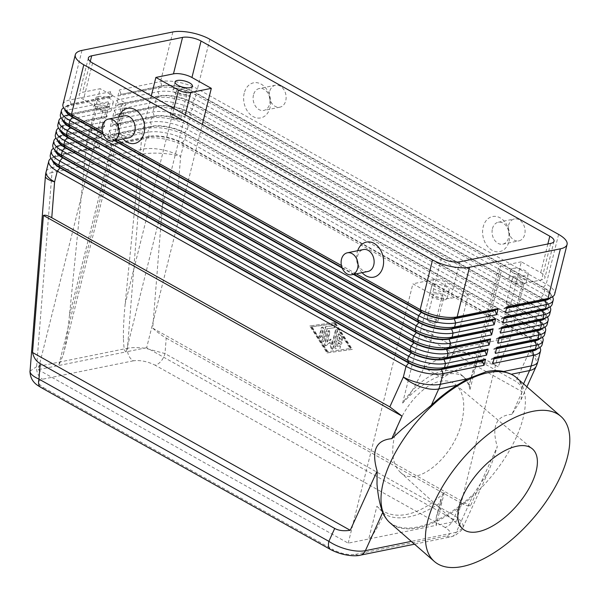 <?xml version="1.0" encoding="UTF-8"?>
<svg xmlns="http://www.w3.org/2000/svg" width="599" height="599" viewBox="0 0 599 599"><rect width="100%" height="100%" fill="white"/><g stroke="black" fill="none" stroke-linecap="round" stroke-linejoin="round"><path stroke-width="0.45" stroke-dasharray="3 2.25" d="M327.87 351.635L311.989 326.769L334.863 323.595L350.744 348.453L327.286 351.755L311.405 326.889L334.279 323.715L350.16 348.573L327.286 351.755M350.744 348.453L350.16 348.573M511.973 374.607A96.065 46.041 -48.9 0 1 522.201 386.834L521.108 399.6L511.965 414.298L522.193 391.753C521.901 387.074 519.79 383.615 515.859 381.361L177.798 192.182C173.8 190.003 169.06 189.636 163.579 191.081L152.715 328.155C157.732 332.527 162.239 335.844 166.222 338.098L164.995 353.575A11.194 6.297 -60.8 0 1 161.064 361.175A11.269 6.342 -60.8 0 1 155.141 365.188C147.534 361.429 140.271 359.969 133.345 360.815A11.246 8.371 78.5 0 1 128.815 355.671A11.246 8.371 78.5 0 1 127.46 348.281C132.372 347.345 138.466 347.368 145.737 348.356L164.995 353.575L454.903 515.799C460.017 519.348 462.765 522.74 463.147 525.967L462.757 528.296L456.258 532.271A11.246 8.371 78.5 0 1 451.998 536.524A11.246 8.371 78.5 0 1 451.092 536.779A11.246 8.371 78.5 0 1 451.069 536.786A11.246 8.371 78.5 0 1 446.322 535.948C451.781 534.286 451.354 531.44 445.05 527.412A11.269 6.342 119.2 0 0 450.972 523.399A11.194 6.297 119.2 0 0 454.903 515.799L460.743 502.905C464.704 505.099 467.924 506.11 470.417 505.93L497.282 446.682L492.745 460.691L488.11 472.386L473.637 493.943A96.065 46.041 -48.9 0 1 417.376 527.03A96.065 46.041 -48.9 0 1 386.318 518.756M133.345 360.815L42.484 379.227C37.033 380.889 37.452 383.734 43.757 387.755A11.269 6.342 -60.8 0 1 40.822 387.388M330.918 549.71A11.269 6.342 119.2 0 0 333.665 549.979C341.273 553.746 348.543 555.198 355.462 554.36A11.246 8.371 -101.5 0 0 360.156 555.206M29.95 371.208L36.591 366.693A11.246 8.371 -101.5 0 0 37.947 374.083A11.246 8.371 -101.5 0 0 42.484 379.227M552.533 296.805A26.858 9.666 14 0 0 552.061 296.071A26.858 9.666 14 0 0 544.701 290.133L195.94 94.971A26.858 9.666 14 0 0 158.975 87.694L117.943 96.005L120.908 94.432L161.947 86.121A23.728 8.543 -166 0 1 194.593 92.553L543.36 287.707A23.728 8.543 -166 0 1 549.86 292.956A23.728 8.543 -166 0 1 550.84 296.595A23.728 8.543 -166 0 1 549.964 298.137M117.943 96.005L119.456 89.925L160.495 81.614A26.858 9.666 -166 0 1 197.453 88.892L546.221 284.053A26.858 9.666 -166 0 1 554.689 294.116M548.362 298.946A23.728 8.543 14 0 0 550.945 296.191A23.728 8.543 14 0 0 543.458 287.303L194.697 92.141A23.728 8.543 14 0 0 162.044 85.717L120.908 94.432M539.901 347.457A26.858 9.666 14 0 0 539.429 346.724A26.858 9.666 14 0 0 532.069 340.786L183.309 145.624A26.858 9.666 14 0 0 146.343 138.347L105.312 146.665L106.824 140.585L147.863 132.267A26.858 9.666 -166 0 1 184.821 139.545L533.589 334.706A26.858 9.666 -166 0 1 542.065 344.769M550.002 306.935A26.858 9.666 14 0 0 549.538 306.201A26.858 9.666 14 0 0 542.177 300.264L193.41 105.102A26.858 9.666 14 0 0 156.451 97.824L115.412 106.135L118.385 104.563L159.416 96.252A23.728 8.543 -166 0 1 192.069 102.684L540.83 297.838A23.728 8.543 -166 0 1 547.329 303.087A23.728 8.543 -166 0 1 548.317 306.725A23.728 8.543 -166 0 1 547.441 308.268M115.412 106.135L116.932 100.055L157.964 91.744A26.858 9.666 -166 0 1 194.93 99.022L543.69 294.184A26.858 9.666 -166 0 1 552.166 304.247M545.839 309.077A23.728 8.543 14 0 0 548.422 306.321A23.728 8.543 14 0 0 540.934 297.433L192.167 102.272A23.728 8.543 14 0 0 159.521 95.847L118.482 104.159L116.932 100.055M547.479 317.066A26.858 9.666 14 0 0 547.007 316.332A26.858 9.666 14 0 0 539.647 310.394L190.886 115.233A26.858 9.666 14 0 0 153.928 107.955L112.889 116.266L115.854 114.694L156.893 106.382A23.728 8.543 -166 0 1 189.539 112.814L538.306 307.968A23.728 8.543 -166 0 1 544.805 313.217A23.728 8.543 -166 0 1 545.794 316.856A23.728 8.543 -166 0 1 544.91 318.406M112.889 116.266L114.402 110.194L155.441 101.875A26.858 9.666 -166 0 1 192.399 109.153L541.167 304.314A26.858 9.666 -166 0 1 549.642 314.378M543.315 319.207A23.728 8.543 14 0 0 545.891 316.452A23.728 8.543 14 0 0 538.404 307.564L189.643 112.41A23.728 8.543 14 0 0 156.99 105.978L115.959 114.289L114.402 110.194M544.948 327.196A26.858 9.666 14 0 0 544.484 326.462A26.858 9.666 14 0 0 537.123 320.525L188.363 125.363A26.858 9.666 14 0 0 151.397 118.085L110.366 126.396L113.331 124.832L154.37 116.513A23.728 8.543 -166 0 1 187.015 122.945L535.776 318.099A23.728 8.543 -166 0 1 542.282 323.348A23.728 8.543 -166 0 1 543.263 326.987A23.728 8.543 -166 0 1 542.387 328.537M110.366 126.396L111.878 120.324L152.917 112.006A26.858 9.666 -166 0 1 189.876 119.283L538.636 314.445A26.858 9.666 -166 0 1 547.112 324.508M540.785 329.338A23.728 8.543 14 0 0 543.368 326.582A23.728 8.543 14 0 0 535.88 317.695L187.12 122.54A23.728 8.543 14 0 0 154.467 116.109L113.428 124.42L111.878 120.324M542.424 337.327A26.858 9.666 14 0 0 541.96 336.593A26.858 9.666 14 0 0 534.6 330.655L185.832 135.494A26.858 9.666 14 0 0 148.874 128.216L107.835 136.535L110.808 134.962L151.839 126.644A23.728 8.543 -166 0 1 184.492 133.075L533.252 328.237A23.728 8.543 -166 0 1 539.751 333.478A23.728 8.543 -166 0 1 540.74 337.125A23.728 8.543 -166 0 1 539.856 338.667M107.835 136.535L109.355 130.455L150.386 122.136A26.858 9.666 -166 0 1 187.352 129.414L536.112 324.576A26.858 9.666 -166 0 1 544.588 334.639M538.261 339.468A23.728 8.543 14 0 0 540.837 336.713A23.728 8.543 14 0 0 533.357 327.825L184.589 132.671A23.728 8.543 14 0 0 151.944 126.239L110.905 134.558L109.355 130.455M105.312 146.665L108.277 145.093L149.316 136.774A23.728 8.543 -166 0 1 181.961 143.206L530.729 338.368A23.728 8.543 -166 0 1 537.228 343.609A23.728 8.543 -166 0 1 538.216 347.255A23.728 8.543 -166 0 1 537.333 348.798M535.738 349.599A23.728 8.543 14 0 0 538.314 346.851A23.728 8.543 14 0 0 530.826 337.963L182.066 142.802A23.728 8.543 14 0 0 149.413 136.37L108.382 144.688L106.824 140.585M62.94 104.368A26.858 9.666 -166 0 1 69.626 100.026L110.665 91.707L112.215 95.81L112.118 96.214L71.079 104.533A23.728 8.543 14 0 0 67.754 105.619A23.728 8.543 14 0 0 65.171 108.367A23.728 8.543 14 0 0 65.224 110.141M110.665 91.707L109.145 97.787L68.114 106.105A26.858 9.666 14 0 0 64.348 107.333A26.858 9.666 14 0 0 63.591 107.76M66.257 111.609A23.728 8.543 -166 0 1 65.276 107.962A23.728 8.543 -166 0 1 71.184 104.129L112.215 95.81M50.309 155.021A26.858 9.666 -166 0 1 56.995 150.678L98.034 142.367L99.584 146.47L99.486 146.875L58.447 155.186A23.728 8.543 14 0 0 55.123 156.272A23.728 8.543 14 0 0 52.54 159.027A23.728 8.543 14 0 0 52.592 160.802M52.839 144.891A26.858 9.666 -166 0 1 59.526 140.548L100.557 132.237L102.115 136.332L99.045 138.317L58.006 146.628A26.858 9.666 14 0 0 54.239 147.856A26.858 9.666 14 0 0 53.483 148.282M99.486 146.875L96.514 148.447L55.482 156.758A26.858 9.666 14 0 0 51.716 157.986A26.858 9.666 14 0 0 50.96 158.413M55.363 134.76A26.858 9.666 -166 0 1 62.049 130.417L103.088 122.106L104.54 126.614L101.568 128.179L60.536 136.497A26.858 9.666 14 0 0 56.77 137.725A26.858 9.666 14 0 0 56.014 138.152M57.886 124.629A26.858 9.666 -166 0 1 64.572 120.287L105.611 111.976L107.064 116.476L104.099 118.048L63.06 126.367A26.858 9.666 14 0 0 59.294 127.594A26.858 9.666 14 0 0 58.537 128.021M60.417 114.499A26.858 9.666 -166 0 1 67.103 110.156L108.134 101.837L106.622 107.917L65.583 116.236A26.858 9.666 14 0 0 61.817 117.464A26.858 9.666 14 0 0 61.061 117.891M108.134 101.837L109.587 106.345L68.556 114.664A23.728 8.543 14 0 0 65.231 115.749A23.728 8.543 14 0 0 62.648 118.497A23.728 8.543 14 0 0 62.7 120.272M63.734 121.739A23.728 8.543 -166 0 1 62.745 118.093A23.728 8.543 -166 0 1 68.653 114.259L109.692 105.941M107.064 116.476L66.025 124.794A23.728 8.543 14 0 0 62.7 125.88A23.728 8.543 14 0 0 60.125 128.628A23.728 8.543 14 0 0 60.177 130.41M61.21 131.87A23.728 8.543 -166 0 1 60.222 128.223A23.728 8.543 -166 0 1 66.13 124.39L107.161 116.071M104.54 126.614L63.501 134.925A23.728 8.543 14 0 0 60.177 136.01A23.728 8.543 14 0 0 57.594 138.766A23.728 8.543 14 0 0 57.646 140.54M58.68 142A23.728 8.543 -166 0 1 57.699 138.354A23.728 8.543 -166 0 1 63.606 134.52L104.638 126.202M102.01 136.744L60.978 145.055A23.728 8.543 14 0 0 57.646 146.141A23.728 8.543 14 0 0 55.071 148.896A23.728 8.543 14 0 0 55.123 150.671M56.156 152.131A23.728 8.543 -166 0 1 55.168 148.485A23.728 8.543 -166 0 1 61.076 144.651L102.115 136.332M53.633 162.262A23.728 8.543 -166 0 1 52.645 158.623A23.728 8.543 -166 0 1 58.552 154.782L99.584 146.47M402.618 403.082L433.399 279.636A8.955 3.22 -166 0 1 445.716 282.062L424.025 367.606C419.757 376.831 415.601 384.858 411.558 391.679L407.552 397.931L402.625 403.09C420.453 375.633 448.337 362.642 462.024 375.416C465.79 378.74 468.455 383.412 470.02 389.425L469.249 385.427L470.679 379.699C472.633 373.304 475.643 365.51 479.732 356.315L498.151 366.745L478.279 355.417A88.353 42.349 -48.9 0 1 479.732 356.315M123.431 338.293C123.274 328.829 123.858 317.35 125.176 303.865L142.337 131.728L86.645 143.011L100.183 88.712L82.602 92.276A13.433 4.837 14 0 0 79.255 94.447A13.433 4.837 14 0 0 83.493 99.479L102.871 110.321L38.201 369.68L126.134 351.86C124.547 351.972 123.649 347.45 123.431 338.293M86.645 143.011L69.484 315.149C68.114 328.649 66.392 340.359 64.303 350.273L63.247 354.848L58.724 365.517L123.387 106.165A8.955 3.22 -166 0 0 125.618 104.713A8.955 3.22 -166 0 0 122.788 101.358L100.183 88.712M92.553 130.32A5.503 1.984 14 0 0 91.183 131.211A5.503 1.984 14 0 0 92.126 132.753A5.503 1.984 14 0 0 100.31 134.797A5.503 1.984 14 0 0 100.497 134.768A5.503 1.984 14 0 0 101.867 133.877A5.503 1.984 14 0 0 98.678 131.144A5.503 1.984 14 0 0 92.553 130.32M441.074 502.321L436.222 517.558L436.147 525.338L368.737 538.995C370.422 538.486 373.544 534.113 378.096 525.87L384.266 513.83C390.698 517.843 398.919 518.861 408.937 516.877C418.993 514.796 429.708 509.944 441.074 502.321L441.119 497.926L444.323 492.535L436.147 525.338L456.67 521.175L146.658 347.705L202.327 124.412M480.039 356.495L501.408 270.778A8.955 3.22 -166 0 1 498.585 267.424A8.955 3.22 -166 0 1 500.816 265.978L470.035 389.425M38.201 369.68L348.214 543.151L368.737 538.995L376.913 506.2L384.266 513.83M469.249 385.427A62.184 29.808 131.1 0 0 464.427 377.512A62.184 29.808 131.1 0 0 407.552 397.931M334.863 323.595L334.279 323.715M348.214 543.151L412.883 283.799L432.253 294.641A13.433 4.837 14 0 0 450.74 298.28L468.321 294.715L454.783 349.015L510.475 337.731L498.151 366.745C491.772 362.942 483.685 362.006 473.891 363.952C464.053 365.989 453.578 370.676 442.459 378.029L424.347 367.779M424.025 367.606A88.353 42.349 -48.9 0 1 478.279 355.417M516.428 377.655A96.252 46.13 -48.9 0 1 504.059 459.328A96.252 46.13 -48.9 0 1 418.005 527.794A96.252 46.13 -48.9 0 1 389.942 522.762M376.913 506.2C384.595 514.024 394.584 516.75 406.871 514.391C419.233 511.756 431.714 504.47 444.323 492.535M185.233 114.851L126.134 351.86L146.658 347.705M501.408 270.778L524.013 283.432L541.601 279.868A13.433 4.837 14 0 0 544.948 277.696A13.433 4.837 14 0 0 540.71 272.665L521.332 261.823L456.67 521.175M335.852 348.76A1.116 0.831 78.5 0 1 334.863 347.203L338.008 334.586A1.116 0.831 78.5 0 1 339.438 334.392L342.081 338.532A1.116 0.831 78.5 0 1 340.838 339.835L339.184 337.244L338.3 340.786L340.726 342.141A1.116 0.831 78.5 0 1 340.217 344.17L337.799 342.815L336.915 346.349L339.296 346.02A1.116 0.831 78.5 0 1 339.663 348.229L340.254 348.109A1.116 0.831 -101.5 0 0 339.88 345.9L337.499 346.237L338.383 342.695L340.801 344.051A1.116 0.831 -101.5 0 0 341.31 342.022L338.3 340.786M338.884 340.666L339.768 337.125L341.423 339.715A1.116 0.831 -101.5 0 0 342.665 338.413L340.022 334.272A1.116 0.831 -101.5 0 0 338.592 334.467L335.447 347.083A1.116 0.831 -101.5 0 0 336.436 348.64M325.092 327.361A1.116 0.831 78.5 0 1 325.714 326.71L333.336 325.646A1.116 0.831 78.5 0 1 333.703 327.855L326.56 328.851L323.557 340.876A1.116 0.831 78.5 0 1 321.948 339.977L325.092 327.361L325.676 327.241L322.532 339.858A1.116 0.831 -101.5 0 0 324.141 340.756L327.144 328.731L334.294 327.735A1.116 0.831 -101.5 0 0 333.92 325.534L326.298 326.59A1.116 0.831 -101.5 0 0 325.676 327.241M511.965 414.298C496.189 415.609 491.3 426.398 497.282 446.682M152.715 328.155L470.417 505.93M163.579 191.081L522.193 391.753M335.155 322.427L310.379 325.871L327.578 352.804L352.362 349.359L335.155 322.427L334.571 322.539L351.778 349.479L326.994 352.923L309.788 325.983L334.571 322.539M327.144 328.731L326.56 328.851M310.379 325.871L309.788 325.983M332.393 344.56L330.992 339.139L327.548 341.849L329.944 332.25A1.116 0.831 -101.5 0 0 328.334 331.344L325.175 343.998A1.116 0.831 -101.5 0 0 326.477 345.421L330.146 342.523L331.644 348.311A1.116 0.831 -101.5 0 0 333.246 348.521L337.559 331.232A1.116 0.831 -101.5 0 0 335.949 330.326L332.393 344.56L331.809 344.68L335.358 330.446A1.116 0.831 78.5 0 1 336.975 331.352L332.662 348.633A1.116 0.831 78.5 0 1 331.06 348.431L329.555 342.643L325.893 345.541A1.116 0.831 78.5 0 1 324.591 344.118L327.743 331.464A1.116 0.831 78.5 0 1 329.36 332.363L326.964 341.969L330.401 339.259L331.809 344.68M394.748 435.293C400.731 410.12 422.295 384.446 440.048 381.346C446.3 380.133 451.541 381.256 455.779 384.723C463.686 392.143 465.7 404.467 461.822 421.703C453.975 457.479 415.976 488.597 400.207 472.169C392.659 464.547 390.84 452.26 394.748 435.293M521.332 261.823L500.816 265.978M433.399 279.636L412.883 283.799M454.783 349.015L442.459 378.029M367.906 271.482A11.194 8.326 78.5 0 1 363.159 270.643A11.194 8.326 78.5 0 1 357.61 255.998A11.194 8.326 78.5 0 1 363.458 249.543M362.11 272.657A17.91 13.328 78.5 0 1 357.161 252.396A17.91 13.328 78.5 0 1 357.663 250.719M124.495 115.824A11.194 8.326 -101.5 0 0 118.647 122.271A11.194 8.326 -101.5 0 0 124.188 136.924A11.194 8.326 -101.5 0 0 128.942 137.763M123.139 138.938A17.91 13.328 78.5 0 1 118.198 118.669A17.91 13.328 78.5 0 1 118.699 117M508.566 225.411A11.194 8.326 78.5 0 1 514.414 218.957A11.194 8.326 78.5 0 1 522.71 223.187A11.194 8.326 78.5 0 1 524.724 234.389A11.194 8.326 78.5 0 1 524.709 234.441A11.194 8.326 78.5 0 1 518.861 240.895A11.194 8.326 78.5 0 1 510.543 236.642A11.194 8.326 78.5 0 1 508.566 225.411M492.445 228.676A11.194 8.326 78.5 0 1 498.293 222.222A11.194 8.326 78.5 0 1 503.04 223.06A11.194 8.326 78.5 0 1 508.588 237.706A11.194 8.326 78.5 0 1 502.741 244.16A11.194 8.326 78.5 0 1 494.422 239.907A11.194 8.326 78.5 0 1 492.445 228.676M509.038 241.307A17.91 13.328 -101.5 0 0 500.158 217.871A17.91 13.328 -101.5 0 0 483.198 226.856A17.91 13.328 -101.5 0 0 492.079 250.292A17.91 13.328 -101.5 0 0 509.038 241.307M269.595 91.684A11.194 8.326 -101.5 0 0 275.143 106.337A11.194 8.326 -101.5 0 0 279.89 107.176A11.194 8.326 -101.5 0 0 285.745 100.722A11.194 8.326 -101.5 0 0 283.761 89.491A11.194 8.326 -101.5 0 0 275.45 85.238A11.194 8.326 -101.5 0 0 269.595 91.684M253.474 94.956A11.194 8.326 -101.5 0 0 255.459 106.188A11.194 8.326 -101.5 0 0 263.77 110.441A11.194 8.326 -101.5 0 0 269.625 103.986A11.194 8.326 -101.5 0 0 267.641 92.755A11.194 8.326 -101.5 0 0 259.322 88.502A11.194 8.326 -101.5 0 0 253.474 94.956M244.235 93.137A17.91 13.328 -101.5 0 0 253.107 116.573A17.91 13.328 -101.5 0 0 270.067 107.588A17.91 13.328 -101.5 0 0 261.194 84.152A17.91 13.328 -101.5 0 0 244.235 93.137M175.267 88.577A8.955 3.22 14 0 0 173.036 90.022A8.955 3.22 14 0 0 175.911 93.407A8.955 3.22 14 0 0 188.183 95.803A8.955 3.22 14 0 0 190.415 94.357A8.955 3.22 14 0 0 185.233 89.917A8.955 3.22 14 0 0 175.267 88.577M177.753 89.97A5.503 1.984 14 0 0 176.383 90.861A5.503 1.984 14 0 0 179.573 93.594A5.503 1.984 14 0 0 185.697 94.41A5.503 1.984 14 0 0 187.068 93.526A5.503 1.984 14 0 0 183.878 90.793A5.503 1.984 14 0 0 177.753 89.97M171.696 114.282A5.503 1.984 14 0 0 170.326 115.173A5.503 1.984 14 0 0 171.262 116.723A5.503 1.984 14 0 0 172.063 117.239A5.503 1.984 14 0 0 179.453 118.759A5.503 1.984 14 0 0 179.633 118.729A5.503 1.984 14 0 0 181.003 117.838A5.503 1.984 14 0 0 179.266 115.779A5.503 1.984 14 0 0 171.696 114.282M444.892 299.77A8.955 3.22 14 0 0 447.124 298.324A8.955 3.22 14 0 0 444.263 294.955A8.955 3.22 14 0 0 431.976 292.544A8.955 3.22 14 0 0 429.745 293.989A8.955 3.22 14 0 0 434.926 298.437A8.955 3.22 14 0 0 444.892 299.77M434.462 293.937A5.503 1.984 14 0 0 433.092 294.828A5.503 1.984 14 0 0 436.282 297.561A5.503 1.984 14 0 0 442.406 298.377A5.503 1.984 14 0 0 443.777 297.493A5.503 1.984 14 0 0 440.587 294.76A5.503 1.984 14 0 0 434.462 293.937M428.397 318.249A5.503 1.984 14 0 0 427.027 319.14A5.503 1.984 14 0 0 427.971 320.69A5.503 1.984 14 0 0 436.154 322.726A5.503 1.984 14 0 0 436.342 322.696A5.503 1.984 14 0 0 437.712 321.805A5.503 1.984 14 0 0 435.975 319.746A5.503 1.984 14 0 0 428.397 318.249M109.048 111.841A8.955 3.22 14 0 0 111.272 110.396A8.955 3.22 14 0 0 108.419 107.019A8.955 3.22 14 0 0 96.132 104.615A8.955 3.22 14 0 0 93.901 106.06A8.955 3.22 14 0 0 99.082 110.501A8.955 3.22 14 0 0 109.048 111.841M98.618 106.008A5.503 1.984 14 0 0 97.248 106.899A5.503 1.984 14 0 0 100.43 109.624A5.503 1.984 14 0 0 106.555 110.448A5.503 1.984 14 0 0 107.925 109.557A5.503 1.984 14 0 0 104.743 106.832A5.503 1.984 14 0 0 98.618 106.008M524.028 283.739A8.955 3.22 14 0 0 526.259 282.286A8.955 3.22 14 0 0 523.399 278.917A8.955 3.22 14 0 0 511.112 276.506A8.955 3.22 14 0 0 508.888 277.958A8.955 3.22 14 0 0 514.069 282.399A8.955 3.22 14 0 0 524.028 283.739M513.605 277.899A5.503 1.984 14 0 0 512.235 278.79A5.503 1.984 14 0 0 515.417 281.523A5.503 1.984 14 0 0 521.542 282.346A5.503 1.984 14 0 0 522.912 281.455A5.503 1.984 14 0 0 519.722 278.722A5.503 1.984 14 0 0 513.605 277.899M507.54 302.218A5.503 1.984 14 0 0 506.17 303.109A5.503 1.984 14 0 0 507.106 304.651A5.503 1.984 14 0 0 507.907 305.168A5.503 1.984 14 0 0 515.297 306.695A5.503 1.984 14 0 0 515.477 306.658A5.503 1.984 14 0 0 516.847 305.767A5.503 1.984 14 0 0 515.118 303.708A5.503 1.984 14 0 0 507.54 302.218M102.871 110.321L123.387 106.165M98.146 96.506A8.955 3.22 -166 0 1 110.433 98.917A8.955 3.22 -166 0 1 113.293 102.287A8.955 3.22 -166 0 1 111.07 103.739A8.955 3.22 -166 0 1 101.104 102.399A8.955 3.22 -166 0 1 95.922 97.959A8.955 3.22 -166 0 1 98.146 96.506M506.612 308.2L503.901 308.747L505.451 312.85M513.133 268.404A8.955 3.22 -166 0 1 525.42 270.808A8.955 3.22 -166 0 1 528.281 274.185A8.955 3.22 -166 0 1 526.049 275.63A8.955 3.22 -166 0 1 516.091 274.297A8.955 3.22 -166 0 1 510.91 269.849A8.955 3.22 -166 0 1 513.133 268.404M510.475 337.731L524.013 283.432M468.321 294.715L445.716 282.062M151.285 95.847L142.337 131.728M433.998 284.443A8.955 3.22 -166 0 1 446.285 286.846A8.955 3.22 -166 0 1 449.138 290.223A8.955 3.22 -166 0 1 446.914 291.668A8.955 3.22 -166 0 1 436.948 290.328A8.955 3.22 -166 0 1 431.767 285.888A8.955 3.22 -166 0 1 433.998 284.443M338.383 342.695L337.799 342.815M320.899 336.773A1.116 0.831 78.5 0 1 319.289 335.874L321.289 327.848A1.116 0.831 78.5 0 1 322.898 328.754L320.899 336.773L321.491 336.66L323.49 328.634A1.116 0.831 -101.5 0 0 321.873 327.728L319.873 335.754A1.116 0.831 -101.5 0 0 321.491 336.66M327.548 341.849L326.964 341.969M506.971 306.77L504.006 308.343L506.717 307.796M504.006 308.343L503.901 308.747M352.362 349.359L351.778 349.479M337.499 346.237L336.915 346.349M100.557 132.237L99.045 138.317M103.088 122.106L101.568 128.179M105.611 111.976L104.099 118.048M98.034 142.367L96.514 148.447M109.587 106.345L106.622 107.917M311.989 326.769L311.405 326.889M339.768 337.125L339.184 337.244M354.091 274.282L341.977 267.498M115.128 140.555L103.006 133.779M356.285 273.833L341.415 265.514M117.314 140.114L102.451 131.795M103.23 134.363L114.521 140.683M342.201 268.082L353.492 274.402M112.118 96.214L109.145 97.787M494.34 357.431L491.375 359.003L494.085 358.449M327.578 352.804L326.994 352.923M493.988 358.853L491.27 359.407L492.827 363.503M496.863 347.3L493.898 348.865L496.608 348.319M330.146 342.523L329.555 342.643M496.511 348.723L493.801 349.277L495.351 353.373M499.394 337.162L496.421 338.734L499.139 338.188M499.034 338.592L496.324 339.139L497.874 343.242M501.917 327.032L498.952 328.604L501.663 328.057M121.013 94.028L119.456 89.925M166.222 338.098L460.743 502.905M501.565 328.462L498.847 329.008L500.405 333.111M504.448 316.901L501.475 318.473L504.193 317.927M330.992 339.139L330.401 339.259M504.088 318.331L501.378 318.878L502.928 322.981M491.375 359.003L491.27 359.407M108.382 144.688L108.277 145.093M493.898 348.865L493.801 349.277M110.905 134.558L110.808 134.962M496.421 338.734L496.324 339.139M113.428 124.42L113.331 124.832M498.952 328.604L498.847 329.008M115.959 114.289L115.854 114.694M501.475 318.473L501.378 318.878M118.482 104.159L118.385 104.563M445.05 527.412L155.141 365.188M43.757 387.755L333.665 549.979M45.412 176.188A26.858 6.447 -175.5 0 1 51.993 172.557L36.591 366.693L127.46 348.281L142.854 154.145A26.858 19.984 78.5 0 1 143.678 149.061L146.343 138.347L149.316 136.774L147.863 132.267L148.874 128.216L151.944 126.239L150.386 122.136L151.397 118.085L154.37 116.513L152.917 112.006L153.928 107.955L156.893 106.382L155.441 101.875L156.451 97.824L159.521 95.847L157.964 91.744L158.975 87.694L161.947 86.121L160.495 81.614L172.871 31.972M209.83 39.249L197.453 88.892L194.593 92.553L195.94 94.971L194.93 99.022L192.167 102.272L193.41 105.102L192.399 109.153L189.539 112.814L190.886 115.233L189.876 119.283L187.015 122.945L188.363 125.363L187.352 129.414L184.589 132.671L185.832 135.494L184.821 139.545L181.961 143.206L183.309 145.624L180.636 156.339A26.858 6.447 -175.5 0 0 142.854 154.145L51.993 172.557A26.858 19.984 -101.5 0 1 52.809 167.473L143.678 149.061A26.858 9.666 14 0 1 180.636 156.339L177.798 192.182M473.637 493.943L456.258 532.271L411.303 541.376M355.462 554.36L446.322 535.948M558.597 234.411L546.221 284.053L543.458 287.303L544.701 290.133L543.69 294.184L540.83 297.838L542.177 300.264L541.167 304.314L538.404 307.564L539.647 310.394L538.636 314.445L535.776 318.099L537.123 320.525L536.112 324.576L533.252 328.237L534.6 330.655L533.589 334.706L530.826 337.963L532.069 340.786L529.404 351.501A26.858 12.497 -155.6 0 1 536.277 366.154M537.88 361.556A26.858 9.666 14 0 0 529.404 351.501L515.859 381.361M82.003 50.383L69.626 100.026L71.184 104.129L68.114 106.105L67.103 110.156L68.556 114.664L65.583 116.236L64.572 120.287L66.13 124.39L63.06 126.367L62.049 130.417L63.606 134.52L60.536 136.497L59.526 140.548L60.978 145.055L58.006 146.628L56.995 150.678L58.552 154.782L55.482 156.758L52.809 167.473A26.858 9.666 14 0 0 46.123 171.816M173.89 108.501L125.176 303.865M69.484 315.149L122.788 101.358M523.548 383.862L522.201 386.834M547.86 243.965L540.71 272.665M335.447 347.083L334.863 347.203M326.298 326.59L325.714 326.71M92.59 63.007L83.493 99.479M441.351 258.169L432.253 294.641M334.294 327.735L333.703 327.855M335.949 330.326L335.358 330.446M342.665 338.413L342.081 338.532M341.423 339.715L340.838 339.835M459.83 261.808L450.74 298.28M550.698 243.396L541.601 279.868M90.284 61.465L82.602 92.276M340.801 344.051L340.217 344.17M319.873 335.754L319.289 335.874M329.944 332.25L329.36 332.363M326.477 345.421L325.893 345.541M325.175 343.998L324.591 344.118M333.92 325.534L333.336 325.646M333.246 348.521L332.662 348.633M331.644 348.311L331.06 348.431M338.592 334.467L338.008 334.586M340.022 334.272L339.438 334.392M340.254 348.109L339.663 348.229M328.334 331.344L327.743 331.464M337.559 331.232L336.975 331.352M339.88 345.9L339.296 346.02M324.141 340.756L323.557 340.876M322.532 339.858L321.948 339.977M323.49 328.634L322.898 328.754M341.31 342.022L340.726 342.141M321.873 327.728L321.289 327.848M488.11 472.386L461.732 530.137L455.135 535.528L451.092 536.779L414.53 544.192M549.86 292.956L552.061 296.071M547.329 303.087L549.538 306.201M544.805 313.217L547.007 316.332M542.282 323.348L544.484 326.462M539.751 333.478L541.96 336.593M537.228 343.609L539.429 346.724M67.754 105.619L64.348 107.333M65.231 115.749L61.817 117.464M62.7 125.88L59.294 127.594M60.177 136.01L56.77 137.725M57.646 146.141L54.239 147.856M55.123 156.272L51.716 157.986M63.247 354.848L125.618 104.713M92.126 132.753L95.78 135.539L100.31 134.797M436.222 517.558L441.119 497.926M469.811 382.836L498.585 267.424M521.115 399.6L526.918 386.797M462.024 375.416L464.427 377.512M326.26 326.597L325.676 326.717M279.89 107.176L263.77 110.441M170.326 115.173L176.383 90.861M427.027 319.14L433.092 294.828M91.183 131.211L97.248 106.899M506.17 303.109L512.235 278.79M342.269 340.165L341.685 340.284M554.038 241.225L544.948 277.696M88.353 57.976L79.255 94.447M526.259 282.286L528.281 274.185M320.899 337.304L320.315 337.424M326.208 345.548L325.616 345.668M447.124 298.324L449.138 290.223M332.662 349.165L332.078 349.284M339.176 333.823L338.592 333.942M173.036 90.022L175.058 81.921M498.293 222.222L514.414 218.957M52.645 158.623L52.54 159.027M55.168 148.485L55.071 148.896M57.699 138.354L57.594 138.766M60.222 128.223L60.125 128.628M62.745 118.093L62.648 118.497M328.918 330.7L328.334 330.82M336.533 329.682L335.942 329.802M171.262 116.723L174.915 119.501L179.453 118.759M340.292 348.101L339.7 348.221M323.557 341.408L322.973 341.52M65.276 107.962L65.171 108.367M111.272 110.396L113.293 102.287M334.332 327.728L333.74 327.848M322.457 327.084L321.873 327.204M507.106 304.651L510.767 307.429L515.297 306.695M341.28 344.133L340.689 344.253M550.84 296.595L550.945 296.191M538.216 347.255L538.314 346.851M540.74 337.125L540.837 336.713M543.263 326.987L543.368 326.582M545.794 316.856L545.891 316.452M548.317 306.725L548.422 306.321M455.779 384.723L532.286 448.786M101.867 133.877L107.925 109.557M429.745 293.989L431.767 285.888M437.712 321.805L443.777 297.493M502.741 244.16L518.861 240.895M400.207 472.169L462.57 528.76M190.415 94.357L192.436 86.256M516.847 305.767L522.912 281.455M427.971 320.69L431.624 323.467L436.154 322.726M181.003 117.838L187.068 93.526M93.901 106.06L95.922 97.959M275.45 85.238L259.322 88.502M508.888 277.958L510.91 269.849"/><path stroke-width="0.9" d="M411.303 541.376L365.39 550.683C360.486 551.604 354.488 551.185 347.405 549.418C340.307 547.553 334.13 544.858 328.866 541.339A11.194 6.297 119.2 0 0 329.225 548.063A11.269 6.342 119.2 0 0 330.723 549.605A11.269 6.342 119.2 0 0 330.73 549.612A11.269 6.342 119.2 0 0 330.918 549.71M360.156 555.206A11.246 8.371 -101.5 0 0 360.209 555.191C357.386 556.164 344.44 556.771 330.723 549.605L40.822 387.396A11.269 6.342 -60.8 0 1 39.317 385.838A11.194 6.297 -60.8 0 1 38.957 379.115C33.559 376.666 30.579 374.233 30.002 371.807L45.412 176.188A26.858 6.447 -175.5 0 0 54.599 181.879L57.272 171.164L406.032 366.326A26.858 9.666 14 0 0 442.998 373.604L484.029 365.285L482.48 361.19L441.441 369.501L442.998 373.604L440.325 384.318A26.858 9.666 14 0 1 403.359 377.033L389.822 406.893L402.019 416.103L391.791 438.655L401.817 429.423L431.332 405.246A96.065 46.041 -48.9 0 1 456.977 385.262L467.901 378.725L486.635 371.582C492.7 370.362 498.361 370.332 503.617 371.492L511.329 374.248A96.065 46.041 -48.9 0 1 511.973 374.607L512.789 375.071A96.252 46.13 -48.9 0 1 516.428 377.655L560.859 416.372A96.252 46.13 -48.9 0 1 548.482 498.054A96.252 46.13 -48.9 0 1 462.428 566.519A96.252 46.13 -48.9 0 1 434.365 561.48A96.252 46.13 -48.9 0 1 446.742 479.806A96.252 46.13 -48.9 0 1 532.796 411.341A96.252 46.13 -48.9 0 1 560.859 416.372M434.365 561.48L389.942 522.762A96.252 46.13 -48.9 0 1 386.887 519.505L386.318 518.756A96.065 46.041 -48.9 0 1 382.768 512.355C379.946 505.346 378.021 495.942 377.003 484.142L377.108 471.031L350.243 530.287C343.893 531.238 338.712 530.632 334.706 528.445L40.185 363.638C36.247 361.377 33.694 357.663 32.533 352.504L43.405 215.43C45.03 214.771 47.815 215.535 51.761 217.722L389.822 406.893M549.964 298.137A23.728 8.543 -166 0 1 544.94 300.436L506.612 308.2M102.451 131.795L71.416 114.431L83.793 64.789A26.858 9.666 -166 0 1 75.317 54.726A26.858 9.666 -166 0 1 82.003 50.383L172.871 31.972A26.858 9.666 -166 0 1 209.83 39.249L558.597 234.411A26.858 9.666 -166 0 1 567.073 244.467L554.689 294.116A26.858 9.666 -166 0 1 551.769 297.231A26.858 9.666 -166 0 1 548.003 298.459L506.971 306.77L505.451 312.85L546.49 304.539A26.858 9.666 14 0 0 553.177 300.189A26.858 9.666 14 0 0 552.533 296.805M567.073 244.467A26.858 9.666 -166 0 1 560.387 248.817L548.003 298.459L545.038 300.032A23.728 8.543 14 0 0 548.362 298.946L551.769 297.231M553.177 300.189L552.166 304.247A26.858 9.666 -166 0 1 549.246 307.362A26.858 9.666 -166 0 1 545.479 308.59L504.448 316.901L502.928 322.981L543.967 314.67A26.858 9.666 14 0 0 550.653 310.319L549.642 314.378A26.858 9.666 -166 0 1 546.722 317.492A26.858 9.666 -166 0 1 542.956 318.72L501.917 327.032L500.405 333.111L541.436 324.8A26.858 9.666 14 0 0 548.122 320.458L547.112 324.508A26.858 9.666 -166 0 1 544.192 327.623A26.858 9.666 -166 0 1 540.425 328.851L499.394 337.162L497.874 343.242L538.913 334.931A26.858 9.666 14 0 0 545.599 330.588L544.588 334.639A26.858 9.666 -166 0 1 541.668 337.754A26.858 9.666 -166 0 1 537.902 338.982L496.863 347.3L495.351 353.373L536.39 345.061A26.858 9.666 14 0 0 543.076 340.719L542.065 344.769A26.858 9.666 -166 0 1 539.145 347.884A26.858 9.666 -166 0 1 535.379 349.112L494.34 357.431L492.827 363.503L533.859 355.192A26.858 9.666 14 0 0 540.545 350.849A26.858 9.666 14 0 0 539.901 347.457M547.441 308.268A23.728 8.543 -166 0 1 542.409 310.567L504.088 318.331M550.653 310.319A26.858 9.666 14 0 0 550.002 306.935M504.193 317.927L542.514 310.162A23.728 8.543 14 0 0 545.839 309.077L549.246 307.362M544.91 318.406A23.728 8.543 -166 0 1 539.886 320.697L501.565 328.462M548.122 320.458A26.858 9.666 14 0 0 547.479 317.066M501.663 328.057L539.984 320.293A23.728 8.543 14 0 0 543.315 319.207L546.722 317.492M542.387 328.537A23.728 8.543 -166 0 1 537.363 330.828L499.034 338.592M545.599 330.588A26.858 9.666 14 0 0 544.948 327.196M499.139 338.188L537.46 330.423A23.728 8.543 14 0 0 540.785 329.338L544.192 327.623M539.856 338.667A23.728 8.543 -166 0 1 534.832 340.958L496.511 348.723M543.076 340.719A26.858 9.666 14 0 0 542.424 337.327M496.608 348.319L534.937 340.554A23.728 8.543 14 0 0 538.261 339.468L541.668 337.754M537.333 348.798A23.728 8.543 -166 0 1 532.309 351.089L493.988 358.853M494.085 358.449L532.406 350.685A23.728 8.543 14 0 0 535.738 349.599L539.145 347.884M65.224 110.141A23.728 8.543 14 0 0 72.659 117.254L103.23 134.363M63.591 107.76A26.858 9.666 14 0 0 61.427 110.448A26.858 9.666 14 0 0 69.903 120.511L418.664 315.666A26.858 9.666 14 0 0 455.629 322.951L496.661 314.632L498.181 308.552L457.142 316.871A26.858 9.666 -166 0 1 420.176 309.593L356.285 273.833M353.492 274.402L421.419 312.416A23.728 8.543 14 0 0 454.072 318.848L495.111 310.529L496.661 314.632M498.181 308.552L495.208 310.125L454.177 318.443L457.142 316.871L469.519 267.229A26.858 9.666 -166 0 1 432.553 259.944L420.176 309.593L421.524 312.012L354.091 274.282M103.006 133.779L72.764 116.85L71.416 114.431A26.858 9.666 -166 0 1 64.056 108.494A26.858 9.666 -166 0 1 62.94 104.368L75.317 54.726M62.7 120.272A23.728 8.543 14 0 0 70.135 127.385L68.892 124.562A26.858 9.666 -166 0 1 61.532 118.624L63.734 121.739A23.728 8.543 -166 0 0 70.233 126.981L419.001 322.142A23.728 8.543 -166 0 0 451.646 328.574L492.685 320.255L495.65 318.683L454.619 327.002A26.858 9.666 -166 0 1 417.653 319.724L68.892 124.562L69.903 120.511L72.764 116.85A23.728 8.543 -166 0 1 66.257 111.609L64.056 108.494M61.061 117.891A26.858 9.666 14 0 0 58.897 120.579A26.858 9.666 14 0 0 67.373 130.642L416.14 325.796A26.858 9.666 14 0 0 453.099 333.081L451.549 328.978L454.619 327.002L455.629 322.951L454.177 318.443A23.728 8.543 -166 0 1 421.524 312.012L418.664 315.666L417.653 319.724L418.896 322.547A23.728 8.543 14 0 0 451.549 328.978L492.58 320.66L494.138 324.763L495.65 318.683M55.123 150.671A23.728 8.543 14 0 0 62.558 157.784L411.318 352.938L408.563 356.195A26.858 9.666 14 0 0 445.521 363.473L486.56 355.155L485.003 351.059L443.971 359.37L445.521 363.473L444.51 367.524A26.858 9.666 -166 0 1 407.552 360.246L58.784 165.084A26.858 9.666 -166 0 1 51.424 159.147A26.858 9.666 -166 0 1 50.309 155.021L51.319 150.97A26.858 9.666 14 0 0 59.795 161.034L408.563 356.195L407.552 360.246L408.892 362.665L60.132 167.51A23.728 8.543 -166 0 1 53.633 162.262L51.424 159.147M57.646 140.54A23.728 8.543 14 0 0 65.081 147.654L413.842 342.808L411.086 346.065A26.858 9.666 14 0 0 448.045 353.343L489.084 345.024L487.534 340.921L446.495 349.239L448.045 353.343L447.041 357.393A26.858 9.666 -166 0 1 410.075 350.116L61.315 154.954A26.858 9.666 -166 0 1 53.955 149.016A26.858 9.666 -166 0 1 52.839 144.891L53.85 140.84A26.858 9.666 14 0 0 62.326 150.903L411.086 346.065L410.075 350.116L411.423 352.534L62.655 157.372A23.728 8.543 -166 0 1 56.156 152.131L53.955 149.016M60.177 130.41A23.728 8.543 14 0 0 67.605 137.515L416.372 332.677L413.61 335.934A26.858 9.666 14 0 0 450.575 343.212L491.607 334.893L490.057 330.79L449.018 339.109L450.575 343.212L449.564 347.263A26.858 9.666 -166 0 1 412.599 339.985L63.838 144.823A26.858 9.666 -166 0 1 56.478 138.886A26.858 9.666 -166 0 1 55.363 134.76L56.373 130.709A26.858 9.666 14 0 0 64.849 140.772L413.61 335.934L412.599 339.985L413.946 342.403L65.186 147.242A23.728 8.543 -166 0 1 58.68 142L56.478 138.886M59.002 128.755L61.21 131.87A23.728 8.543 -166 0 0 67.709 137.111L416.47 332.273A23.728 8.543 -166 0 0 449.123 338.705L490.154 330.386L493.127 328.814L452.088 337.132A26.858 9.666 -166 0 1 415.129 329.854L66.362 134.693A26.858 9.666 -166 0 1 59.002 128.755A26.858 9.666 -166 0 1 57.886 124.629L58.897 120.579M53.483 148.282A26.858 9.666 14 0 0 51.319 150.97M50.96 158.413A26.858 9.666 14 0 0 48.796 161.101A26.858 9.666 14 0 0 57.272 171.164L60.027 167.915L408.795 363.069A23.728 8.543 14 0 0 441.441 369.501L441.545 369.096A23.728 8.543 -166 0 1 408.892 362.665L406.032 366.326L403.359 377.033A26.858 12.497 -155.6 0 0 438.723 388.961A26.858 19.984 -101.5 0 0 440.325 384.318L467.901 378.725M56.014 138.152A26.858 9.666 14 0 0 53.85 140.84M58.537 128.021A26.858 9.666 14 0 0 56.373 130.709M61.532 118.624A26.858 9.666 -166 0 1 60.417 114.499L61.427 110.448M52.592 160.802A23.728 8.543 14 0 0 60.027 167.915L58.784 165.084L59.795 161.034L62.558 157.784L61.315 154.954L62.326 150.903L65.186 147.242L63.838 144.823L64.849 140.772L67.709 137.111L66.362 134.693L67.373 130.642L70.135 127.385L418.896 322.547L416.14 325.796L415.129 329.854L416.372 332.677A23.728 8.543 14 0 0 449.018 339.109L452.088 337.132L453.099 333.081L494.138 324.763M413.842 342.808A23.728 8.543 14 0 0 446.495 349.239L446.599 348.835A23.728 8.543 -166 0 1 413.946 342.403L413.842 342.808M411.318 352.938A23.728 8.543 14 0 0 443.971 359.37L444.069 358.966A23.728 8.543 -166 0 1 411.423 352.534L411.318 352.938M185.233 114.851L190.804 92.501A8.955 3.22 -166 0 1 178.48 90.075L173.89 108.501M386.887 519.505A96.252 46.13 -48.9 0 1 404.842 437.322A96.252 46.13 -48.9 0 1 488.365 372.615A96.252 46.13 -48.9 0 1 512.789 375.071M377.108 471.031C374.143 460.781 373.873 453.016 376.299 447.738C378.68 442.414 383.847 439.389 391.791 438.655M201.039 41.032L549.8 236.193A13.433 4.837 -166 0 1 554.038 241.225A13.433 4.837 -166 0 1 550.698 243.396L459.83 261.808A13.433 4.837 -166 0 1 441.351 258.169L92.59 63.007A13.433 4.837 -166 0 1 88.353 57.976A13.433 4.837 -166 0 1 91.692 55.804L182.56 37.393A13.433 4.837 -166 0 1 201.039 41.032L191.942 77.503A13.433 4.837 14 0 0 173.463 73.864L155.875 77.428L178.48 90.075M202.327 124.412L211.32 88.345L191.942 77.503M532.346 481.888A53.049 25.428 131.1 0 0 532.286 448.786A53.049 25.428 131.1 0 0 497.552 455.06A53.049 25.428 131.1 0 0 462.877 495.965A53.049 25.428 131.1 0 0 462.57 528.76A53.049 25.428 131.1 0 0 497.297 523.054A53.049 25.428 131.1 0 0 532.346 481.888M357.633 268.3A11.194 8.326 78.5 0 1 351.785 274.746A11.194 8.326 78.5 0 1 347.038 273.908A11.194 8.326 78.5 0 1 341.49 259.262A11.194 8.326 78.5 0 1 347.338 252.808A11.194 8.326 78.5 0 1 355.656 257.061A11.194 8.326 78.5 0 1 357.633 268.3M347.338 252.808L363.458 249.543A11.194 8.326 78.5 0 1 371.777 253.796A11.194 8.326 78.5 0 1 373.754 265.028A11.194 8.326 78.5 0 1 367.906 271.482L351.785 274.746M357.663 250.719A17.91 13.328 78.5 0 1 374.802 243.815A17.91 13.328 78.5 0 1 383.001 266.847A17.91 13.328 78.5 0 1 362.11 272.657M118.669 134.573A11.194 8.326 -101.5 0 0 116.685 123.342A11.194 8.326 -101.5 0 0 108.374 119.089A11.194 8.326 -101.5 0 0 102.534 125.49A11.194 8.326 -101.5 0 0 102.526 125.543A11.194 8.326 -101.5 0 0 104.503 136.774A11.194 8.326 -101.5 0 0 112.822 141.027A11.194 8.326 -101.5 0 0 118.669 134.573M118.699 117A17.91 13.328 78.5 0 1 135.831 110.096A17.91 13.328 78.5 0 1 144.03 133.128A17.91 13.328 78.5 0 1 127.07 142.113A17.91 13.328 78.5 0 1 123.139 138.938M112.822 141.027L128.942 137.763A11.194 8.326 -101.5 0 0 134.79 131.308A11.194 8.326 -101.5 0 0 132.806 120.077A11.194 8.326 -101.5 0 0 124.495 115.824L108.374 119.089M190.804 92.501L211.32 88.345M155.875 77.428L151.285 95.847M177.289 80.476A8.955 3.22 -166 0 1 189.576 82.879A8.955 3.22 -166 0 1 192.436 86.256A8.955 3.22 -166 0 1 190.205 87.701A8.955 3.22 -166 0 1 180.247 86.361A8.955 3.22 -166 0 1 175.058 81.921A8.955 3.22 -166 0 1 177.289 80.476M482.577 360.778L441.545 369.096L444.51 367.524L485.549 359.213L482.48 361.19M506.717 307.796L545.038 300.032L546.49 304.539L545.479 308.59L542.409 310.567L543.967 314.67L542.956 318.72L539.984 320.293L541.436 324.8L540.425 328.851L537.46 330.423L538.913 334.931L537.902 338.982L534.832 340.958L536.39 345.061L535.379 349.112L532.406 350.685L533.859 355.192L531.193 365.907A26.858 19.984 78.5 0 1 529.583 370.549L523.548 383.862M485.108 350.647L444.069 358.966L447.041 357.393L488.073 349.075L485.003 351.059M487.631 340.517L446.599 348.835L449.564 347.263L490.596 338.944L487.534 340.921M484.029 365.285L485.549 359.213M486.56 355.155L488.073 349.075M489.084 345.024L490.596 338.944M490.154 330.386L490.057 330.79M491.607 334.893L493.127 328.814M492.685 320.255L492.58 320.66M469.519 267.229L560.387 248.817M32.533 352.504L350.243 530.287M341.977 267.498L115.128 140.555M341.415 265.514L117.314 140.114M83.793 64.789L432.553 259.944M114.521 140.683L342.201 268.082M495.208 310.125L495.111 310.529M43.405 215.43L402.019 416.103M334.706 528.445L328.866 541.339L38.957 379.115L40.185 363.638M51.761 217.722L54.599 181.879A26.858 9.666 14 0 1 46.123 171.816L48.796 161.101M414.53 544.192L360.209 555.198A11.246 8.371 -101.5 0 0 360.231 555.191A11.246 8.371 -101.5 0 0 361.137 554.936A11.246 8.371 -101.5 0 0 365.39 550.683L382.768 512.355M526.918 386.797L536.277 366.154A26.858 26.858 0 0 0 537.88 361.556A26.858 9.666 14 0 1 531.193 365.907L503.617 371.492M511.329 374.248L529.583 370.549A26.858 12.497 -155.6 0 0 536.277 366.154M431.332 405.246L438.723 388.961L456.977 385.262M549.8 236.193L547.86 243.965M91.692 55.804L90.284 61.465M182.56 37.393L173.463 73.864M537.88 361.556L540.545 350.849M40.822 387.381C38.351 385.621 30.25 382.476 29.965 371.043M46.123 171.816A26.858 26.858 0 0 0 45.412 176.188"/></g></svg>
